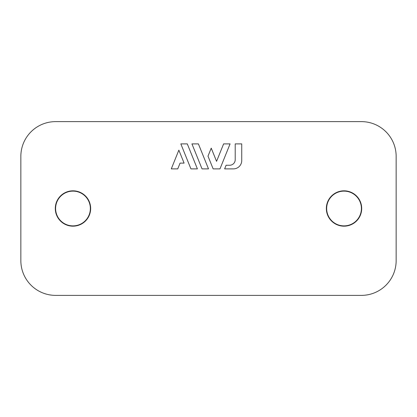 <?xml version="1.0" encoding="UTF-8"?>
<svg xmlns="http://www.w3.org/2000/svg" width="417" height="417" viewBox="0 0 417 417"><rect width="100%" height="100%" fill="white"/><g stroke="black" fill="none" stroke-linecap="round" stroke-linejoin="round"><path stroke-width="0.63" d="M344.025 190.819A17.681 17.681 0 0 1 359.334 217.34A17.681 17.681 0 0 1 328.716 217.34A17.681 17.681 0 0 1 344.025 190.819M72.975 190.819A17.681 17.681 0 0 1 88.284 217.34A17.681 17.681 0 0 1 57.666 217.34A17.681 17.681 0 0 1 72.975 190.819M361.398 121.623A34.752 34.752 0 0 1 396.15 156.375L396.15 260.625A34.752 34.752 0 0 1 361.398 295.377L55.602 295.377A34.752 34.752 0 0 1 20.85 260.625L20.85 156.375A34.752 34.752 0 0 1 55.602 121.623L361.398 121.623M241.74 160.545L241.74 143.886L235.209 143.886L235.209 159.69A5.562 5.562 0 0 1 229.647 165.252L226.097 165.252L224.627 168.885L233.4 168.885A8.34 8.34 0 0 0 241.74 160.545M72.975 191.127A17.373 17.373 0 0 1 90.348 208.5A17.373 17.373 0 0 1 72.975 225.873A17.373 17.373 0 0 1 55.602 208.5A17.373 17.373 0 0 1 72.975 191.127M344.025 191.127A17.373 17.373 0 0 1 361.398 208.5A17.373 17.373 0 0 1 344.025 225.873A17.373 17.373 0 0 1 326.652 208.5A17.373 17.373 0 0 1 344.025 191.127M177.741 168.885L180.076 163.11L184.09 163.11L178.851 150.141L171.283 168.885L177.741 168.885M197.392 168.885L187.29 143.886L180.827 143.886L190.929 168.885L197.392 168.885M208.5 168.885L198.398 143.886L191.935 143.886L202.042 168.885L208.5 168.885M219.978 168.885L230.08 143.886L223.616 143.886L216.564 161.343L211.231 148.15L208 156.146L213.15 168.885L219.978 168.885"/></g></svg>
